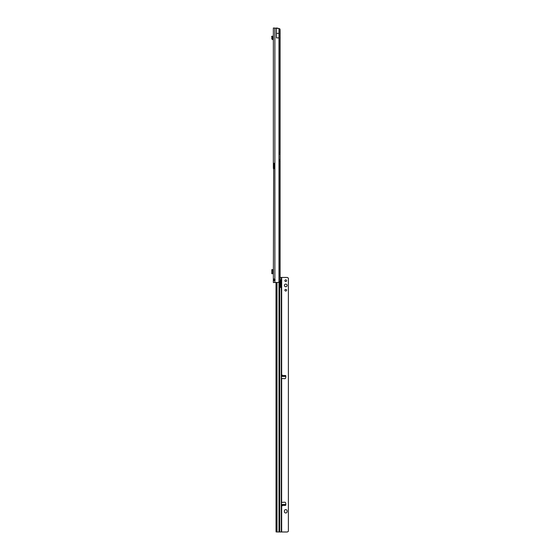 <?xml version="1.0" encoding="UTF-8"?>
<svg xmlns="http://www.w3.org/2000/svg" width="560" height="560" viewBox="0 0 560 560"><rect width="100%" height="100%" fill="white"/><g stroke="black" fill="none" stroke-linecap="round" stroke-linejoin="round"><path stroke-width="0.84" d="M273.784 280.847L273.357 280.483L274.883 280.448A1.015 1.015 0 0 0 274.883 279.209L273.357 279.174L273.357 282.541L273.357 280.763M278.971 33.362L276.409 33.362L276.409 37.891L278.971 37.891L278.971 28.469L279.986 29.029A3.395 0.469 90 0 1 280.098 30.513L280.098 280.028A3.395 0.469 90 0 1 279.986 281.512L278.978 282.079A3.395 3.395 0 0 1 278.138 282.429L273.357 282.541M273.182 270.837L273.357 273.686L271.775 273.686L271.775 269.682L272.797 269.682L272.797 273.686M274.204 163.254L274.204 164.066L273.357 164.066L273.357 167.86L273.357 163.247L274.148 163.247L273.357 163.247L273.357 28L278.971 28.469L278.978 152.558L280.119 152.558M274.204 164.066L274.253 164.262A0.511 0.357 90 0 1 274.253 164.262L273.651 164.262L273.651 167.657A0.511 0.357 90 0 1 273.658 167.657L273.357 279.174L274.883 279.209L274.883 167.657L274.253 167.657A0.511 0.357 90 0 1 274.26 167.657L274.204 168.672M274.204 280.483L274.204 279.174M274.883 28L274.883 163.695A0.511 0.511 0 0 1 274.883 163.758L274.883 168.168A0.511 0.511 0 0 1 274.883 168.224L273.357 168.679L274.148 168.679M276.409 33.362L276.409 28L277.403 28.119A3.395 3.395 0 0 1 277.809 28.252M280.098 152.978L280.098 160.622M273.357 167.86L274.204 167.86M273.357 164.066L273.651 164.262A0.511 0.357 90 0 1 273.651 164.262L274.883 164.269L274.148 163.247M274.372 167.657L274.372 164.269M273.357 280.483L274.883 280.448L274.883 282.541M273.784 278.81L273.357 279.174M273.182 269.682L272.797 269.682M271.775 269.899L271.775 273.469M273.357 39.711L272.797 39.536A1.015 1.015 0 0 1 271.782 38.416L271.88 37.24L272.699 37.016A1.19 1.19 0 0 1 272.734 37.457L272.629 38.5L273.182 38.689A1.015 1.015 0 0 1 273.357 38.703M271.88 37.24L272.685 36.967L272.419 36.148L271.614 36.407L271.88 37.226M287.098 285.432A1.358 1.358 -0 0 0 285.74 284.074A1.358 1.358 -0 0 0 284.382 285.432A1.358 1.358 -0 0 0 285.74 286.79A1.358 1.358 -0 0 0 287.098 285.432A1.358 1.358 -0 0 0 285.74 284.081A1.358 1.358 -0 0 0 284.382 285.432M286.608 280.679A0.868 0.868 -0 0 0 285.74 279.818A0.868 0.868 -0 0 0 284.879 280.679A0.868 0.868 -0 0 0 285.74 281.547A0.868 0.868 -0 0 0 286.608 280.679M286.608 280.686A0.868 0.868 -0 0 0 285.74 279.818A0.868 0.868 -0 0 0 284.879 280.686M286.608 290.185A0.868 0.868 -0 0 0 285.74 289.317A0.868 0.868 -0 0 0 284.879 290.185A0.868 0.868 -0 0 0 285.74 291.046A0.868 0.868 -0 0 0 286.608 290.185A0.868 0.868 -0 0 0 285.74 289.324A0.868 0.868 -0 0 0 284.879 290.185M282.009 375.221L283.479 376.39L281.904 376.39L282.009 375.221L282.009 376.397M283.479 504.511L282.177 505.834L281.904 504.511L284.977 504.511L285.411 505.351A0.427 0.427 -0 0 0 285.838 504.903A0.427 0.427 180 0 1 285.838 504.931M280.119 277.424L281.498 277.438L281.274 279.895A0.931 0.546 89.8 0 0 281.26 279.895A0.931 0.546 89.8 0 0 280.749 280.511L280.511 281.645A1.358 0.798 89.8 0 0 280.469 282.093L280.77 287.609L281.267 281.764A0.931 0.546 89.8 0 0 281.274 281.764L281.498 375.676M287.098 510.958A1.358 1.358 -0 0 0 285.74 509.6A1.358 1.358 -0 0 0 284.382 510.958L284.382 511.63A1.358 1.358 -0 0 0 285.74 512.988A1.358 1.358 -0 0 0 287.098 511.63L287.098 510.951A1.358 1.358 -0 0 0 285.74 509.6A1.358 1.358 -0 0 0 284.382 510.951M281.498 505.204L281.498 277.438L287.028 277.459A1.358 1.358 180 0 1 287.994 277.858L288.386 278.18L288.386 531.272L287.994 531.601A1.358 1.358 180 0 1 287.028 532L276.129 531.965L276.038 531.461L276.01 282.541M281.512 502.418L284.648 502.208A1.015 1.015 -0 0 1 285.726 503.16L285.838 504.903L285.726 503.167A1.015 1.015 -0 0 0 284.648 502.215L281.498 502.439L281.498 378.455L284.648 378.686A1.015 1.015 -0 0 0 285.726 377.734L285.838 375.991A0.427 0.427 -0 0 0 285.411 375.536A0.427 0.427 180 0 1 285.838 375.963M285.39 375.543L284.991 375.683M281.204 505.582L281.666 505.554L281.204 505.582M288.386 531.272L287.994 531.601A1.358 1.358 180 0 1 287.028 531.993L276.801 531.965M282.947 375.536L285.411 375.536L284.977 376.39L283.479 376.39M284.977 376.39L281.904 376.39M280.49 287.308L280.518 282.1L281.267 281.764L281.274 531.972M281.498 281.638L280.819 281.638L280.819 280.28M281.274 277.431L281.274 279.895L280.721 279.895M280.819 280.028L281.498 280.028M281.666 378.504L281.631 502.397M279.986 29.029L279.986 152.558M280.119 161.042L278.978 161.042L278.978 282.079M278.978 161.042L278.978 159.516L279.993 159.516M278.978 152.558L278.978 159.516M274.883 280.448L274.883 279.209M274.323 164.269L274.323 167.657M274.372 164.605L274.883 164.605M274.372 167.321L274.883 167.321M279.986 161.042L279.986 281.512M273.182 273.686L273.182 272.531M278.978 154.084L279.993 154.084M282.261 504.518L282.261 505.806M282.947 505.351L285.411 505.351M281.498 505.351L281.96 505.351M281.666 531.993L281.666 505.554M281.666 375.34L281.666 277.459M281.96 375.536L281.498 375.536M281.498 504.511L281.904 504.511L281.498 504.511M279.692 281.792L279.692 531.958M280.518 282.1L281.064 282.1M280.518 287.105L281.064 287.105M279.006 531.958L279.006 282.065M276.997 282.541L276.997 531.958M276.157 282.541L276.157 531.965M282.009 504.518L282.009 505.673M282.261 376.404L282.261 375.088M271.775 273.686L271.775 269.682M283.486 504.511L284.977 504.511M280.714 281.764L281.267 281.764"/></g></svg>

